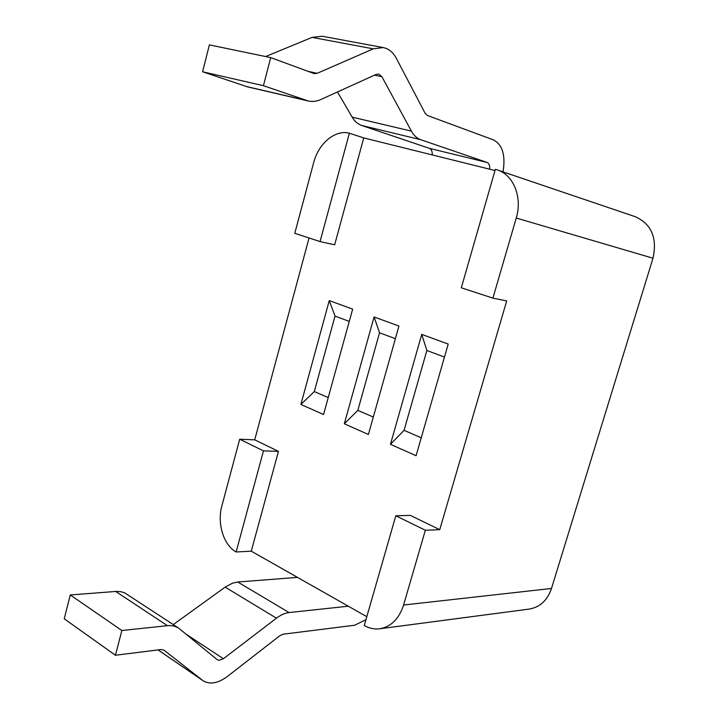 <?xml version="1.0" encoding="UTF-8"?>
<svg xmlns="http://www.w3.org/2000/svg" width="719" height="719" viewBox="0 0 719 719"><rect width="100%" height="100%" fill="white"/><g stroke="black" fill="none" stroke-linecap="round" stroke-linejoin="round"><path stroke-width="1.08" d="M503.012 171.859C505.718 155.412 502.545 144.753 493.504 139.899L427.428 115.498L425.136 113.305L396.385 58.401C393.14 52.343 388.763 48.73 383.245 47.571L373.269 48.847L317.223 73.302L314.248 73.635L270.721 57.61L263.424 85.696L308.235 100.975C312.388 101.909 316.567 101.442 320.764 99.555L376.1 74.434L378.724 74.093L381.897 76.69L411.412 131.137C413.82 135.496 416.921 138.336 420.696 139.675L487.051 162.44C489.055 163.366 489.936 165.613 489.684 169.19M432.236 154.927C432.416 151.466 431.481 149.273 429.414 148.348L361.72 125.492C357.873 124.162 354.692 121.376 352.175 117.143L337.481 91.96M308.235 100.975L247.74 86.927L202.587 71.774L209.391 44.884L270.721 57.61M265.59 56.54L312.118 37.379L322.139 36.229L383.245 47.571M263.424 85.696L202.587 71.774M495.005 170.511L363.742 137.913L334.659 244.811L320.063 241.584L294.772 233.307L313.691 162.548C318.481 143.485 335.234 129.357 349.371 133.222L320.063 241.584M516.242 218.037L652.996 258.22C657.418 237.98 651.531 224.148 635.317 216.716L497.458 169.981C513.591 174.942 522.596 197.446 516.242 218.037L492.919 298.133L461.31 287.789L495.337 169.36L497.458 169.981M652.996 258.22L551.491 588.466L403.584 605.021C399.054 618.843 391.1 626.77 379.722 628.783C374.392 629.44 369.242 628.352 364.272 625.53L395.81 515.766L425.351 530.254L403.584 605.021M379.722 628.783L529.328 609.065C539.996 607.213 547.384 600.347 551.491 588.466M221.892 505.808L239.697 439.21L263.469 450.867L236.12 551.967C223.51 545.083 216.931 523.288 221.892 505.808M309.053 237.98L254.724 439.839L239.697 439.21M254.724 439.839L278.451 451.352L263.469 450.867M278.451 451.352L251.282 551.176L236.12 551.967M363.742 137.913L349.371 133.222M251.282 551.176L366.807 616.704M70.264 594.955L64.234 618.789L115.426 655.261L121.862 630.509L70.264 594.955L116.568 591.395L120.828 591.683L124.684 592.86L178.393 627.921L217.156 659.611L218.909 660.321L223.402 658.739L276.464 618.169C280.796 614.898 285.003 613.028 289.074 612.561L348.311 606.207M297.513 577.393L237.746 582.013L232.435 583.199L225.137 587.135L173.297 624.568M365.944 619.706L354.593 625.242L283.043 634.221L279.907 635.668L227.474 676.399C218.145 683.311 210.056 684.785 203.198 680.83L163.941 650.129L161.029 649.536L115.426 655.261M121.862 630.509L169.136 625.503L174.106 626.06L178.393 627.921M425.351 530.254L439.74 529.669L410.351 515.397L395.81 515.766M439.74 529.669L506.706 300.919L492.919 298.133M329.257 300.587L352.652 309.134L323.559 414.53L300.884 404.438L329.257 300.587L335.027 316.072L314.311 391.567L328.232 397.58M374.078 316.962L398.937 326.049L368.398 434.492L344.32 423.77L374.078 316.962L379.551 332.753L357.837 410.378L373.305 417.065M421.729 334.38L448.207 344.059L416.085 455.72L390.462 444.315L421.729 334.38L426.861 350.477L404.06 430.348L421.244 437.781M349.263 321.411L335.027 316.072M300.884 404.438L314.311 391.567M395.378 338.685L379.551 332.753M344.32 423.77L357.837 410.378M444.459 357.073L426.861 350.477M390.462 444.315L404.06 430.348M373.269 48.847L312.118 37.379M317.223 73.302L307.813 71.307M306.474 100.471L245.961 86.415M381.897 76.69L374.464 75.171M411.412 131.137L352.175 117.143M420.696 139.675L361.72 125.492M487.051 162.44L429.414 148.348M202.434 680.273L158.081 649.904M167.365 625.62L115.669 591.449M223.402 658.739L186.473 634.428M276.464 618.169L225.137 587.135M289.074 612.561L237.746 582.013M158.045 649.913L203.198 680.83"/></g></svg>
